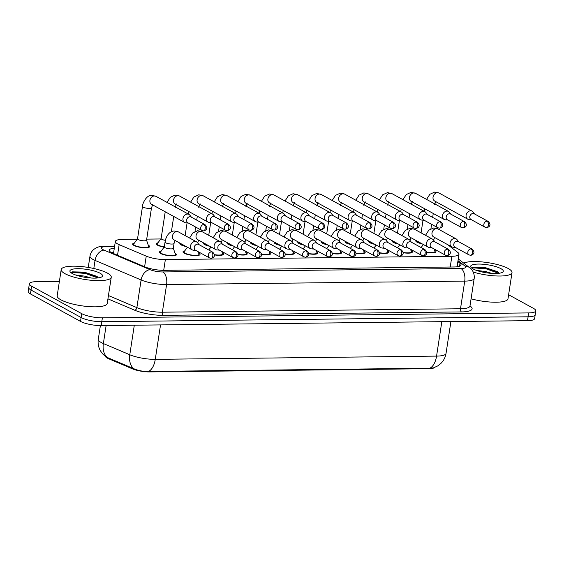 <?xml version="1.0" encoding="UTF-8"?>
<svg xmlns="http://www.w3.org/2000/svg" width="564" height="564" viewBox="0 0 564 564"><rect width="100%" height="100%" fill="white"/><g stroke="black" fill="none" stroke-linecap="round" stroke-linejoin="round"><path stroke-width="0.85" d="M175.037 253.278A8.608 2.108 -171.3 0 1 175.15 253.342A8.608 2.108 -171.3 0 1 176.419 254.724A8.608 2.108 -171.3 0 1 170.088 255.802A8.608 2.108 -171.3 0 1 160.669 253.504A8.608 2.108 -171.3 0 1 159.4 252.122A8.608 2.108 -171.3 0 1 161.156 251.156M198.634 253.003A8.608 2.108 -171.3 0 1 198.747 253.067A8.608 2.108 -171.3 0 1 200.016 254.456A8.608 2.108 -171.3 0 1 193.678 255.527A8.608 2.108 -171.3 0 1 184.266 253.236A8.608 2.108 -171.3 0 1 182.997 251.847A8.608 2.108 -171.3 0 1 184.752 250.881M222.223 252.735A8.608 2.108 -171.3 0 1 222.336 252.792A8.608 2.108 -171.3 0 1 223.605 254.181A8.608 2.108 -171.3 0 1 214.348 254.9M245.819 252.46A8.608 2.108 -171.3 0 1 245.932 252.524A8.608 2.108 -171.3 0 1 247.201 253.906A8.608 2.108 -171.3 0 1 237.945 254.625M269.409 252.193A8.608 2.108 -171.3 0 1 269.529 252.249A8.608 2.108 -171.3 0 1 270.798 253.638A8.608 2.108 -171.3 0 1 261.541 254.357M293.005 251.918A8.608 2.108 -171.3 0 1 293.118 251.981A8.608 2.108 -171.3 0 1 294.387 253.363A8.608 2.108 -171.3 0 1 285.13 254.082M316.601 251.643A8.608 2.108 -171.3 0 1 316.714 251.706A8.608 2.108 -171.3 0 1 317.983 253.095A8.608 2.108 -171.3 0 1 308.727 253.807M340.191 251.375A8.608 2.108 -171.3 0 1 340.311 251.438A8.608 2.108 -171.3 0 1 341.58 252.82A8.608 2.108 -171.3 0 1 332.323 253.539M363.787 251.1A8.608 2.108 -171.3 0 1 363.9 251.163A8.608 2.108 -171.3 0 1 365.169 252.552A8.608 2.108 -171.3 0 1 355.912 253.264M387.383 250.832A8.608 2.108 -171.3 0 1 387.496 250.888A8.608 2.108 -171.3 0 1 388.765 252.277A8.608 2.108 -171.3 0 1 379.509 252.996M410.973 250.557A8.608 2.108 -171.3 0 1 411.093 250.62A8.608 2.108 -171.3 0 1 412.362 252.002A8.608 2.108 -171.3 0 1 403.105 252.721M434.569 250.289A8.608 2.108 -171.3 0 1 434.682 250.346A8.608 2.108 -171.3 0 1 435.951 251.734A8.608 2.108 -171.3 0 1 426.694 252.446M148.269 245.199A8.608 2.108 -171.3 0 1 148.381 245.262A8.608 2.108 -171.3 0 1 149.65 246.644A8.608 2.108 -171.3 0 1 143.319 247.723A8.608 2.108 -171.3 0 1 133.908 245.425A8.608 2.108 -171.3 0 1 132.639 244.043A8.608 2.108 -171.3 0 1 134.387 243.077M164.11 247.11A8.608 2.108 -171.3 0 1 157.497 245.157A8.608 2.108 -171.3 0 1 156.228 243.768A8.608 2.108 -171.3 0 1 157.983 242.802M186.183 246.56A8.608 2.108 -171.3 0 1 181.093 244.882A8.608 2.108 -171.3 0 1 179.824 243.5A8.608 2.108 -171.3 0 1 180.001 243.169M209.773 246.285A8.608 2.108 -171.3 0 1 204.69 244.614A8.608 2.108 -171.3 0 1 203.421 243.225A8.608 2.108 -171.3 0 1 203.597 242.894M233.369 246.01A8.608 2.108 -171.3 0 1 228.279 244.339A8.608 2.108 -171.3 0 1 227.01 242.957A8.608 2.108 -171.3 0 1 227.186 242.619M256.965 245.742A8.608 2.108 -171.3 0 1 251.875 244.071A8.608 2.108 -171.3 0 1 250.606 242.682A8.608 2.108 -171.3 0 1 250.783 242.351M280.555 245.467A8.608 2.108 -171.3 0 1 275.472 243.796A8.608 2.108 -171.3 0 1 274.203 242.407A8.608 2.108 -171.3 0 1 274.379 242.076M304.151 245.199A8.608 2.108 -171.3 0 1 299.061 243.521A8.608 2.108 -171.3 0 1 297.792 242.139A8.608 2.108 -171.3 0 1 297.968 241.808M327.747 244.924A8.608 2.108 -171.3 0 1 322.657 243.253A8.608 2.108 -171.3 0 1 321.388 241.864A8.608 2.108 -171.3 0 1 321.565 241.533M351.337 244.656A8.608 2.108 -171.3 0 1 346.254 242.978A8.608 2.108 -171.3 0 1 344.985 241.596A8.608 2.108 -171.3 0 1 345.161 241.258M374.933 244.381A8.608 2.108 -171.3 0 1 369.843 242.71A8.608 2.108 -171.3 0 1 368.574 241.321A8.608 2.108 -171.3 0 1 368.75 240.99M398.529 244.106A8.608 2.108 -171.3 0 1 393.439 242.435A8.608 2.108 -171.3 0 1 392.17 241.054A8.608 2.108 -171.3 0 1 392.347 240.715M422.119 243.838A8.608 2.108 -171.3 0 1 417.029 242.167A8.608 2.108 -171.3 0 1 415.767 240.779A8.608 2.108 -171.3 0 1 415.943 240.447M105.334 356.413A13.67 3.356 8.7 0 0 108.683 358.753L132.385 368.821A13.67 3.356 8.7 0 0 149.587 371.916L428.675 368.694A13.67 3.356 8.7 0 0 434.795 367.397M435.175 237.782A15.186 3.729 8.7 0 0 434.456 237.599M137.2 239.235L122.451 239.404A15.186 3.729 8.7 0 0 115.345 241.441A15.186 3.729 8.7 0 0 119.152 244.642L146.245 256.141A15.186 3.729 8.7 0 0 165.358 259.581L451.87 256.275A15.186 3.729 8.7 0 0 458.983 254.237A15.186 3.729 8.7 0 0 457.919 252.545L447.689 244.649M160.789 238.96L146.703 239.122M508.622 294.739L533.565 308.43A15.186 3.729 -171.3 0 1 535.8 310.877A15.186 3.729 -171.3 0 1 528.694 312.914L102.38 317.828A15.186 3.729 -171.3 0 1 81.702 313.64L31.626 286.159L31.034 290.044A15.186 3.729 -171.3 0 1 28.792 287.598A15.186 3.729 -171.3 0 0 31.034 290.044L81.103 317.518L31.034 290.044L30.435 293.922A15.186 3.729 -171.3 0 1 28.2 291.475L29.384 283.713A15.186 3.729 -171.3 0 1 36.498 281.676L59.389 281.408M102.38 317.828L101.788 321.713A15.186 3.729 -171.3 0 1 81.103 317.518A15.186 3.729 -171.3 0 0 101.788 321.713L528.101 316.799L101.788 321.713L101.196 325.59A15.186 3.729 -171.3 0 1 80.511 321.402L30.435 293.922M535.8 310.877L535.208 314.754A15.186 3.729 -171.3 0 1 528.101 316.799A15.186 3.729 -171.3 0 0 535.208 314.754L534.616 318.639A15.186 3.729 -171.3 0 1 527.502 320.676L101.196 325.59M106.406 357.111L133.731 368.673C138.215 370.647 143.143 371.577 148.522 371.464L429.817 368.229L433.533 367.841L437.756 365.902L440.639 363.681C443.579 360.854 445.377 357.421 446.039 353.381L450.911 321.558M31.626 286.159A15.186 3.729 -171.3 0 1 29.384 283.713M114.309 248.216A15.186 3.729 8.7 0 0 109.24 250.169A15.186 3.729 8.7 0 0 113.047 253.363L144.877 266.878A15.186 3.729 8.7 0 0 163.997 270.318L453.957 266.976A15.186 3.729 8.7 0 0 461.063 264.932A15.186 3.729 8.7 0 0 460.005 263.24L457.855 261.583M111.2 252.453A15.186 3.729 -171.3 0 1 113.716 252.094M457.263 265.468L458.61 266.504M416.768 240.898A7.593 1.861 8.7 0 0 416.768 240.934A7.593 1.861 8.7 0 0 417.882 242.153A7.593 1.861 8.7 0 0 421.287 243.38M474.55 213.953L473.076 212.008A4.554 3.666 118.8 0 0 472.117 211.176A4.554 3.666 118.8 0 0 470.595 210.802A4.554 3.666 118.8 0 0 466.097 215.215A4.554 3.666 118.8 0 0 467.732 219.163A4.554 3.666 118.8 0 0 468.952 219.53L471.384 219.727M487.092 221.173A3.292 2.651 118.8 0 1 488.191 221.441L474.148 213.735A3.292 2.651 118.8 0 0 473.048 213.467A3.292 2.651 118.8 0 0 469.798 216.647A3.292 2.651 118.8 0 0 470.982 219.502L485.026 227.207L486.647 227.616A3.292 1.777 89.3 0 0 488.325 225.269A3.292 1.777 -90.7 0 0 487.092 221.173A3.292 2.651 118.8 0 0 484.004 223.689A3.292 2.651 118.8 0 0 485.026 227.207M458.539 241.653L457.066 239.707A4.554 3.666 118.8 0 0 456.107 238.868A4.554 3.666 118.8 0 0 454.584 238.501A4.554 3.666 118.8 0 0 450.079 242.908A4.554 3.666 118.8 0 0 451.722 246.863A4.554 3.666 118.8 0 0 452.941 247.222L455.374 247.42M471.081 248.865A3.292 2.651 118.8 0 1 472.181 249.133L458.13 241.427A3.292 2.651 118.8 0 0 457.03 241.159A3.292 2.651 118.8 0 0 453.78 244.346A3.292 2.651 118.8 0 0 454.965 247.194L469.015 254.907L470.637 255.309A3.292 1.777 89.3 0 0 472.308 252.961A3.292 1.777 -90.7 0 0 471.081 248.865A3.292 2.651 118.8 0 0 467.993 251.382A3.292 2.651 118.8 0 0 469.015 254.907M426.68 252.193A7.593 1.861 8.7 0 0 434.95 251.579A7.593 1.861 8.7 0 0 434.929 251.34L434.125 248.978M393.178 241.173A7.593 1.861 8.7 0 0 393.171 241.202A7.593 1.861 8.7 0 0 394.292 242.428A7.593 1.861 8.7 0 0 397.698 243.655M450.96 214.228L449.487 212.283A4.554 3.666 118.8 0 0 448.528 211.451A4.554 3.666 118.8 0 0 446.998 211.077A4.554 3.666 118.8 0 0 442.5 215.49A4.554 3.666 118.8 0 0 444.143 219.438A4.554 3.666 118.8 0 0 445.363 219.798L447.788 219.995M463.495 221.441A3.292 2.651 118.8 0 1 464.602 221.715L450.551 214.003A3.292 2.651 118.8 0 0 449.452 213.735A3.292 2.651 118.8 0 0 446.202 216.921A3.292 2.651 118.8 0 0 447.386 219.777L461.43 227.482L463.051 227.891A3.292 1.777 89.3 0 0 464.729 225.537A3.292 1.777 -90.7 0 0 463.495 221.441A3.292 2.651 118.8 0 0 460.414 223.964A3.292 2.651 118.8 0 0 461.43 227.482M369.582 241.448A7.593 1.861 8.7 0 0 369.575 241.477A7.593 1.861 8.7 0 0 370.696 242.696A7.593 1.861 8.7 0 0 374.101 243.923M427.364 214.496L425.89 212.557A4.554 3.666 118.8 0 0 424.932 211.719A4.554 3.666 118.8 0 0 423.409 211.352A4.554 3.666 118.8 0 0 418.904 215.758A4.554 3.666 118.8 0 0 420.547 219.713A4.554 3.666 118.8 0 0 421.766 220.073L424.199 220.27M439.906 221.715A3.292 2.651 118.8 0 1 441.006 221.983L426.955 214.278A3.292 2.651 118.8 0 0 425.855 214.01A3.292 2.651 118.8 0 0 422.605 217.196A3.292 2.651 118.8 0 0 423.79 220.045L437.84 227.757L439.462 228.159A3.292 1.777 89.3 0 0 441.133 225.811A3.292 1.777 -90.7 0 0 439.906 221.715A3.292 2.651 118.8 0 0 436.818 224.232A3.292 2.651 118.8 0 0 437.84 227.757M345.986 241.716A7.593 1.861 8.7 0 0 345.986 241.744A7.593 1.861 8.7 0 0 347.1 242.971A7.593 1.861 8.7 0 0 350.505 244.198M403.768 214.771L402.294 212.825A4.554 3.666 118.8 0 0 401.335 211.993A4.554 3.666 118.8 0 0 399.813 211.62A4.554 3.666 118.8 0 0 395.315 216.033A4.554 3.666 118.8 0 0 396.95 219.981A4.554 3.666 118.8 0 0 398.17 220.341L400.602 220.538M416.31 221.99A3.292 2.651 118.8 0 1 417.409 222.258L403.366 214.546A3.292 2.651 118.8 0 0 402.266 214.278A3.292 2.651 118.8 0 0 399.016 217.464A3.292 2.651 118.8 0 0 400.2 220.32L414.244 228.025L415.865 228.434A3.292 1.777 89.3 0 0 417.543 226.079A3.292 1.777 -90.7 0 0 416.31 221.99A3.292 2.651 118.8 0 0 413.222 224.507A3.292 2.651 118.8 0 0 414.244 228.025M322.397 241.991A7.593 1.861 8.7 0 0 322.389 242.019A7.593 1.861 8.7 0 0 323.51 243.239A7.593 1.861 8.7 0 0 326.916 244.466M380.178 215.046L378.705 213.1A4.554 3.666 118.8 0 0 377.746 212.261A4.554 3.666 118.8 0 0 376.216 211.895A4.554 3.666 118.8 0 0 371.718 216.301A4.554 3.666 118.8 0 0 373.361 220.256A4.554 3.666 118.8 0 0 374.581 220.616L377.006 220.813M392.713 222.258A3.292 2.651 118.8 0 1 393.82 222.526L379.769 214.821A3.292 2.651 118.8 0 0 378.67 214.553A3.292 2.651 118.8 0 0 375.42 217.739A3.292 2.651 118.8 0 0 376.604 220.587L390.648 228.3L392.269 228.702A3.292 1.777 89.3 0 0 393.947 226.354A3.292 1.777 -90.7 0 0 392.713 222.258A3.292 2.651 118.8 0 0 389.632 224.775A3.292 2.651 118.8 0 0 390.648 228.3M434.943 241.921L433.469 239.975A4.554 3.666 118.8 0 0 432.51 239.143A4.554 3.666 118.8 0 0 430.988 238.769A4.554 3.666 118.8 0 0 426.49 243.183A4.554 3.666 118.8 0 0 428.125 247.131A4.554 3.666 118.8 0 0 429.345 247.497L431.777 247.695M447.485 249.14A3.292 2.651 118.8 0 1 448.584 249.408L434.541 241.702A3.292 2.651 118.8 0 0 433.434 241.427A3.292 2.651 118.8 0 0 430.184 244.614A3.292 2.651 118.8 0 0 431.368 247.469L445.419 255.175L447.041 255.584A3.292 1.777 89.3 0 0 448.718 253.229A3.292 1.777 -90.7 0 0 447.485 249.14A3.292 2.651 118.8 0 0 444.397 251.657A3.292 2.651 118.8 0 0 445.419 255.175M403.084 252.468A7.593 1.861 8.7 0 0 411.36 251.854A7.593 1.861 8.7 0 0 411.332 251.607L410.536 249.253M411.346 242.196L409.88 240.25A4.554 3.666 118.8 0 0 408.914 239.418A4.554 3.666 118.8 0 0 407.391 239.044A4.554 3.666 118.8 0 0 402.893 243.458A4.554 3.666 118.8 0 0 404.536 247.406A4.554 3.666 118.8 0 0 405.749 247.765L408.181 247.963M423.888 249.408A3.292 2.651 118.8 0 1 424.988 249.676L410.944 241.97A3.292 2.651 118.8 0 0 409.845 241.702A3.292 2.651 118.8 0 0 406.595 244.889A3.292 2.651 118.8 0 0 407.779 247.744L421.823 255.45L423.444 255.852A3.292 1.777 89.3 0 0 425.122 253.504A3.292 1.777 -90.7 0 0 423.888 249.408A3.292 2.651 118.8 0 0 420.807 251.932A3.292 2.651 118.8 0 0 421.823 255.45M379.487 252.735A7.593 1.861 8.7 0 0 387.764 252.122A7.593 1.861 8.7 0 0 387.736 251.882L386.939 249.528M387.757 242.464L386.284 240.518A4.554 3.666 118.8 0 0 385.325 239.686A4.554 3.666 118.8 0 0 383.802 239.312A4.554 3.666 118.8 0 0 379.297 243.726A4.554 3.666 118.8 0 0 380.94 247.674A4.554 3.666 118.8 0 0 382.159 248.04L384.592 248.238M400.299 249.683A3.292 2.651 118.8 0 1 401.399 249.951L387.348 242.245A3.292 2.651 118.8 0 0 386.248 241.977A3.292 2.651 118.8 0 0 382.998 245.157A3.292 2.651 118.8 0 0 384.183 248.012L398.233 255.725L399.855 256.127A3.292 1.777 89.3 0 0 401.526 253.779A3.292 1.777 -90.7 0 0 400.299 249.683A3.292 2.651 118.8 0 0 397.211 252.2A3.292 2.651 118.8 0 0 398.233 255.725M355.898 253.01A7.593 1.861 8.7 0 0 364.168 252.397A7.593 1.861 8.7 0 0 364.147 252.15L363.343 249.796M463.721 263.12A25.317 6.211 -171.3 0 1 484.793 262.218A25.317 6.211 -171.3 0 1 508.277 268.542A25.317 6.211 -171.3 0 1 512.006 272.616A25.317 6.211 -171.3 0 1 498.47 276.015A25.317 6.211 -171.3 0 1 473.252 272.067M477.144 270.642A11.442 2.806 -171.3 0 1 477.701 270.544L485.766 271.566L491.773 273.385M499.133 273.265L497.681 271.749L484.962 267.484L473.161 267.23L471.997 268.041M500.867 268.626A16.511 4.047 -171.3 0 1 502.616 272.215A16.511 4.047 -171.3 0 1 489.108 273.145A16.511 4.047 -171.3 0 1 473.097 268.943A16.511 4.047 -171.3 0 1 471.039 267.378A16.511 4.047 -171.3 0 1 480.831 264.107A16.511 4.047 -171.3 0 1 500.867 268.626M476.065 270.262L477.701 270.544M512.006 272.616L507.995 298.814A25.317 6.211 -171.3 0 1 471.081 298.8M498.675 273.321L485.956 268.76L473.563 267.879L472.174 268.379M498.364 272.278L486.076 267.992L473.055 267.265M64.93 273.653A25.317 6.211 -171.3 0 1 61.201 269.578A25.317 6.211 -171.3 0 1 79.827 266.412A25.317 6.211 -171.3 0 1 107.52 273.159A25.317 6.211 -171.3 0 1 111.249 277.234A25.317 6.211 -171.3 0 1 92.623 280.393A25.317 6.211 -171.3 0 1 64.93 273.653M111.249 277.234L107.238 303.432A25.317 6.211 -171.3 0 1 88.611 306.59A25.317 6.211 -171.3 0 1 60.919 299.851A25.317 6.211 -171.3 0 1 57.19 295.776L61.201 269.578M76.387 275.26A11.442 2.806 -171.3 0 1 76.951 275.169L85.009 276.184L91.023 278.01M98.376 277.883L96.923 276.367L84.212 272.102L72.403 271.848L71.24 272.666M100.11 273.244A16.511 4.047 -171.3 0 1 101.858 276.832A16.511 4.047 -171.3 0 1 88.351 277.77A16.511 4.047 -171.3 0 1 72.34 273.561A16.511 4.047 -171.3 0 1 70.281 272.003A16.511 4.047 -171.3 0 1 80.074 268.732A16.511 4.047 -171.3 0 1 100.11 273.244M75.308 274.879L76.951 275.169M97.917 277.939L85.199 273.385L72.805 272.504L71.416 273.004M97.607 276.903L85.319 272.609L72.298 271.883M298.8 242.259A7.593 1.861 8.7 0 0 298.793 242.294A7.593 1.861 8.7 0 0 299.914 243.514A7.593 1.861 8.7 0 0 303.319 244.741M356.582 215.314L355.108 213.368A4.554 3.666 118.8 0 0 354.15 212.536A4.554 3.666 118.8 0 0 352.627 212.163A4.554 3.666 118.8 0 0 348.122 216.576A4.554 3.666 118.8 0 0 349.765 220.524A4.554 3.666 118.8 0 0 350.984 220.891L353.416 221.088M369.124 222.533A3.292 2.651 118.8 0 1 370.224 222.801L356.173 215.096A3.292 2.651 118.8 0 0 355.073 214.821A3.292 2.651 118.8 0 0 351.823 218.007A3.292 2.651 118.8 0 0 353.008 220.862L367.058 228.568L368.68 228.977A3.292 1.777 89.3 0 0 370.351 226.622A3.292 1.777 -90.7 0 0 369.124 222.533A3.292 2.651 118.8 0 0 366.036 225.05A3.292 2.651 118.8 0 0 367.058 228.568M275.204 242.534A7.593 1.861 8.7 0 0 275.204 242.562A7.593 1.861 8.7 0 0 276.318 243.789A7.593 1.861 8.7 0 0 279.73 245.016M332.986 215.589L331.512 213.643A4.554 3.666 118.8 0 0 330.553 212.811A4.554 3.666 118.8 0 0 329.031 212.438A4.554 3.666 118.8 0 0 324.533 216.844A4.554 3.666 118.8 0 0 326.168 220.799A4.554 3.666 118.8 0 0 327.388 221.158L329.82 221.356M345.528 222.801A3.292 2.651 118.8 0 1 346.627 223.069L332.584 215.363A3.292 2.651 118.8 0 0 331.484 215.096A3.292 2.651 118.8 0 0 328.234 218.282A3.292 2.651 118.8 0 0 329.418 221.137L343.462 228.843L345.083 229.245A3.292 1.777 89.3 0 0 346.761 226.897A3.292 1.777 -90.7 0 0 345.528 222.801A3.292 2.651 118.8 0 0 342.44 225.325A3.292 2.651 118.8 0 0 343.462 228.843M251.614 242.802A7.593 1.861 8.7 0 0 251.607 242.837A7.593 1.861 8.7 0 0 252.728 244.057A7.593 1.861 8.7 0 0 256.134 245.284M309.396 215.857L307.923 213.911A4.554 3.666 118.8 0 0 306.964 213.079A4.554 3.666 118.8 0 0 305.441 212.706A4.554 3.666 118.8 0 0 300.936 217.119A4.554 3.666 118.8 0 0 302.579 221.067A4.554 3.666 118.8 0 0 303.799 221.433L306.224 221.631M321.938 223.076A3.292 2.651 118.8 0 1 323.038 223.344L308.987 215.638A3.292 2.651 118.8 0 0 307.888 215.37A3.292 2.651 118.8 0 0 304.638 218.55A3.292 2.651 118.8 0 0 305.822 221.405L319.866 229.118L321.487 229.52A3.292 1.777 89.3 0 0 323.165 227.172A3.292 1.777 -90.7 0 0 321.938 223.076A3.292 2.651 118.8 0 0 318.85 225.593A3.292 2.651 118.8 0 0 319.866 229.118M364.161 242.739L362.687 240.793A4.554 3.666 118.8 0 0 361.728 239.961A4.554 3.666 118.8 0 0 360.206 239.587A4.554 3.666 118.8 0 0 355.708 244A4.554 3.666 118.8 0 0 357.343 247.948A4.554 3.666 118.8 0 0 358.563 248.308L360.995 248.505M376.703 249.958A3.292 2.651 118.8 0 1 377.802 250.226L363.759 242.513A3.292 2.651 118.8 0 0 362.652 242.245A3.292 2.651 118.8 0 0 359.402 245.432A3.292 2.651 118.8 0 0 360.586 248.287L374.637 255.993L376.259 256.401A3.292 1.777 89.3 0 0 377.936 254.047A3.292 1.777 -90.7 0 0 376.703 249.958A3.292 2.651 118.8 0 0 373.615 252.475A3.292 2.651 118.8 0 0 374.637 255.993M332.302 253.285A7.593 1.861 8.7 0 0 340.578 252.665A7.593 1.861 8.7 0 0 340.55 252.425L339.754 250.071M340.564 243.006L339.098 241.068A4.554 3.666 118.8 0 0 338.132 240.229A4.554 3.666 118.8 0 0 336.609 239.862A4.554 3.666 118.8 0 0 332.111 244.268A4.554 3.666 118.8 0 0 333.754 248.223A4.554 3.666 118.8 0 0 334.967 248.583L337.399 248.78M353.106 250.226A3.292 2.651 118.8 0 1 354.206 250.494L340.162 242.788A3.292 2.651 118.8 0 0 339.063 242.52A3.292 2.651 118.8 0 0 335.813 245.707A3.292 2.651 118.8 0 0 336.997 248.555L351.041 256.267L352.662 256.669A3.292 1.777 89.3 0 0 354.34 254.322A3.292 1.777 -90.7 0 0 353.106 250.226A3.292 2.651 118.8 0 0 350.025 252.742A3.292 2.651 118.8 0 0 351.041 256.267M308.705 253.553A7.593 1.861 8.7 0 0 316.982 252.94A7.593 1.861 8.7 0 0 316.961 252.7L316.157 250.338M316.975 243.281L315.502 241.336A4.554 3.666 118.8 0 0 314.543 240.504A4.554 3.666 118.8 0 0 313.02 240.13A4.554 3.666 118.8 0 0 308.515 244.543A4.554 3.666 118.8 0 0 310.158 248.491A4.554 3.666 118.8 0 0 311.377 248.851L313.81 249.048M329.517 250.501A3.292 2.651 118.8 0 1 330.617 250.768L316.566 243.056A3.292 2.651 118.8 0 0 315.466 242.788A3.292 2.651 118.8 0 0 312.216 245.974A3.292 2.651 118.8 0 0 313.401 248.83L327.451 256.535L329.073 256.944A3.292 1.777 89.3 0 0 330.744 254.59A3.292 1.777 -90.7 0 0 329.517 250.501A3.292 2.651 118.8 0 0 326.429 253.017A3.292 2.651 118.8 0 0 327.451 256.535M285.116 253.828A7.593 1.861 8.7 0 0 293.386 253.215A7.593 1.861 8.7 0 0 293.365 252.968L292.561 250.613M228.018 243.077A7.593 1.861 8.7 0 0 228.011 243.105A7.593 1.861 8.7 0 0 229.132 244.332A7.593 1.861 8.7 0 0 232.537 245.559M285.8 216.132L284.327 214.186A4.554 3.666 118.8 0 0 283.368 213.354A4.554 3.666 118.8 0 0 281.845 212.981A4.554 3.666 118.8 0 0 277.34 217.394A4.554 3.666 118.8 0 0 278.983 221.342A4.554 3.666 118.8 0 0 280.202 221.701L282.634 221.899M298.342 223.351A3.292 2.651 118.8 0 1 299.442 223.619L285.391 215.906A3.292 2.651 118.8 0 0 284.291 215.638A3.292 2.651 118.8 0 0 281.041 218.825A3.292 2.651 118.8 0 0 282.226 221.68L296.276 229.386L297.898 229.795A3.292 1.777 89.3 0 0 299.569 227.44A3.292 1.777 -90.7 0 0 298.342 223.351A3.292 2.651 118.8 0 0 295.254 225.868A3.292 2.651 118.8 0 0 296.276 229.386M204.267 244.36L204.422 243.38A7.593 1.861 8.7 0 0 204.422 243.38A7.593 1.861 8.7 0 0 205.536 244.6A7.593 1.861 8.7 0 0 208.948 245.826M262.204 216.4L260.73 214.461A4.554 3.666 118.8 0 0 259.771 213.622A4.554 3.666 118.8 0 0 258.249 213.255A4.554 3.666 118.8 0 0 253.751 217.662A4.554 3.666 118.8 0 0 255.386 221.617A4.554 3.666 118.8 0 0 256.606 221.976L259.038 222.174M274.746 223.619A3.292 2.651 118.8 0 1 275.845 223.887L261.802 216.181A3.292 2.651 118.8 0 0 260.702 215.913A3.292 2.651 118.8 0 0 257.452 219.1A3.292 2.651 118.8 0 0 258.636 221.948L272.68 229.661L274.301 230.063A3.292 1.777 89.3 0 0 275.979 227.715A3.292 1.777 -90.7 0 0 274.746 223.619A3.292 2.651 118.8 0 0 271.658 226.136A3.292 2.651 118.8 0 0 272.68 229.661M180.832 243.62A7.593 1.861 8.7 0 0 180.825 243.655A7.593 1.861 8.7 0 0 181.946 244.875A7.593 1.861 8.7 0 0 185.352 246.101M238.614 216.675L237.141 214.729A4.554 3.666 118.8 0 0 236.182 213.897A4.554 3.666 118.8 0 0 234.659 213.523A4.554 3.666 118.8 0 0 230.154 217.937A4.554 3.666 118.8 0 0 231.797 221.885A4.554 3.666 118.8 0 0 233.017 222.244L235.449 222.442M251.156 223.894A3.292 2.651 118.8 0 1 252.256 224.162L238.205 216.449A3.292 2.651 118.8 0 0 237.106 216.181A3.292 2.651 118.8 0 0 233.856 219.368A3.292 2.651 118.8 0 0 235.04 222.223L249.091 229.929L250.705 230.338A3.292 1.777 89.3 0 0 252.383 227.983A3.292 1.777 -90.7 0 0 251.156 223.894A3.292 2.651 118.8 0 0 248.068 226.411A3.292 2.651 118.8 0 0 249.091 229.929M161.135 238.487L157.328 243.697A7.593 1.861 8.7 0 0 157.229 243.923A7.593 1.861 8.7 0 0 158.35 245.15A7.593 1.861 8.7 0 0 164.279 246.884M161.184 238.424A4.554 1.121 8.7 0 0 161.128 238.558A4.554 1.121 8.7 0 0 161.797 239.291A4.554 1.121 8.7 0 0 165.379 240.342M215.018 216.95L213.544 215.004A4.554 3.666 118.8 0 0 212.586 214.165A4.554 3.666 118.8 0 0 211.063 213.798A4.554 3.666 118.8 0 0 206.558 218.205A4.554 3.666 118.8 0 0 208.201 222.16A4.554 3.666 118.8 0 0 209.42 222.519L211.852 222.717M227.56 224.162A3.292 2.651 118.8 0 1 228.66 224.43L214.616 216.724A3.292 2.651 118.8 0 0 213.509 216.456A3.292 2.651 118.8 0 0 210.259 219.643A3.292 2.651 118.8 0 0 211.444 222.491L225.494 230.204L227.116 230.606A3.292 1.777 89.3 0 0 228.787 228.258A3.292 1.777 -90.7 0 0 227.56 224.162A3.292 2.651 118.8 0 0 224.472 226.679A3.292 2.651 118.8 0 0 225.494 230.204M137.545 238.762L133.731 243.972A7.593 1.861 8.7 0 0 133.64 244.198A7.593 1.861 8.7 0 0 134.754 245.418A7.593 1.861 8.7 0 0 143.066 247.441A7.593 1.861 8.7 0 0 148.649 246.496A7.593 1.861 8.7 0 0 148.628 246.249L146.548 240.144M137.588 238.699A4.554 1.121 8.7 0 0 137.531 238.833A4.554 1.121 8.7 0 0 138.201 239.566A4.554 1.121 8.7 0 0 143.185 240.779A4.554 1.121 8.7 0 0 146.541 240.215L151.497 207.799L152.879 204.26M191.422 217.218L189.948 215.272A4.554 3.666 118.8 0 0 188.989 214.44A4.554 3.666 118.8 0 0 187.467 214.066A4.554 3.666 118.8 0 0 182.969 218.479A4.554 3.666 118.8 0 0 184.611 222.427A4.554 3.666 118.8 0 0 185.824 222.794L188.256 222.992M203.964 224.437A3.292 2.651 118.8 0 1 205.063 224.705L191.02 216.999A3.292 2.651 118.8 0 0 189.92 216.724A3.292 2.651 118.8 0 0 186.67 219.911A3.292 2.651 118.8 0 0 187.854 222.766L201.898 230.472L203.519 230.88A3.292 1.777 89.3 0 0 205.197 228.533A3.292 1.777 -90.7 0 0 203.964 224.437A3.292 2.651 118.8 0 0 200.876 226.954A3.292 2.651 118.8 0 0 201.898 230.472M293.379 243.556L291.905 241.611A4.554 3.666 118.8 0 0 290.946 240.772A4.554 3.666 118.8 0 0 289.424 240.405A4.554 3.666 118.8 0 0 284.926 244.811A4.554 3.666 118.8 0 0 286.561 248.766A4.554 3.666 118.8 0 0 287.781 249.126L290.213 249.323M305.921 250.768A3.292 2.651 118.8 0 1 307.02 251.036L292.977 243.331A3.292 2.651 118.8 0 0 291.877 243.063A3.292 2.651 118.8 0 0 288.62 246.249A3.292 2.651 118.8 0 0 289.811 249.105L303.855 256.81L305.476 257.212A3.292 1.777 89.3 0 0 307.154 254.865A3.292 1.777 -90.7 0 0 305.921 250.768A3.292 2.651 118.8 0 0 302.833 253.285A3.292 2.651 118.8 0 0 303.855 256.81M261.52 254.096A7.593 1.861 8.7 0 0 269.796 253.483A7.593 1.861 8.7 0 0 269.768 253.243L268.972 250.881M269.782 243.824L268.316 241.878A4.554 3.666 118.8 0 0 267.357 241.047A4.554 3.666 118.8 0 0 265.827 240.673A4.554 3.666 118.8 0 0 261.329 245.086A4.554 3.666 118.8 0 0 262.972 249.034A4.554 3.666 118.8 0 0 264.192 249.401L266.617 249.598M282.324 251.043A3.292 2.651 118.8 0 1 283.424 251.311L269.38 243.606A3.292 2.651 118.8 0 0 268.281 243.338A3.292 2.651 118.8 0 0 265.031 246.517A3.292 2.651 118.8 0 0 266.215 249.373L280.259 257.078L281.88 257.487A3.292 1.777 89.3 0 0 283.558 255.139A3.292 1.777 -90.7 0 0 282.324 251.043A3.292 2.651 118.8 0 0 279.243 253.56A3.292 2.651 118.8 0 0 280.259 257.078M237.923 254.371A7.593 1.861 8.7 0 0 246.2 253.758A7.593 1.861 8.7 0 0 246.179 253.511L245.375 251.156M246.193 244.099L244.72 242.153A4.554 3.666 118.8 0 0 243.761 241.321A4.554 3.666 118.8 0 0 242.238 240.948A4.554 3.666 118.8 0 0 237.733 245.361A4.554 3.666 118.8 0 0 239.376 249.309A4.554 3.666 118.8 0 0 240.595 249.669L243.028 249.866M258.735 251.311A3.292 2.651 118.8 0 1 259.835 251.586L245.784 243.874A3.292 2.651 118.8 0 0 244.684 243.606A3.292 2.651 118.8 0 0 241.434 246.792A3.292 2.651 118.8 0 0 242.619 249.648L256.669 257.353L258.291 257.762A3.292 1.777 89.3 0 0 259.962 255.407A3.292 1.777 -90.7 0 0 258.735 251.311A3.292 2.651 118.8 0 0 255.647 253.835A3.292 2.651 118.8 0 0 256.669 257.353M214.334 254.639A7.593 1.861 8.7 0 0 222.604 254.026A7.593 1.861 8.7 0 0 222.583 253.786L221.779 251.431M187.417 247.236L184.097 251.777A7.593 1.861 8.7 0 0 183.998 252.002A7.593 1.861 8.7 0 0 185.119 253.222A7.593 1.861 8.7 0 0 193.424 255.245A7.593 1.861 8.7 0 0 199.014 254.301A7.593 1.861 8.7 0 0 198.986 254.054L198.19 251.699M222.597 244.367L221.123 242.428A4.554 3.666 118.8 0 0 220.164 241.589A4.554 3.666 118.8 0 0 218.642 241.216A4.554 3.666 118.8 0 0 214.144 245.629A4.554 3.666 118.8 0 0 215.779 249.584A4.554 3.666 118.8 0 0 216.999 249.944L219.431 250.141M235.139 251.586A3.292 2.651 118.8 0 1 236.238 251.854L222.195 244.149A3.292 2.651 118.8 0 0 221.095 243.881A3.292 2.651 118.8 0 0 217.838 247.067A3.292 2.651 118.8 0 0 219.029 249.915L233.073 257.628L234.694 258.03A3.292 1.777 89.3 0 0 236.372 255.682A3.292 1.777 -90.7 0 0 235.139 251.586A3.292 2.651 118.8 0 0 232.051 254.103A3.292 2.651 118.8 0 0 233.073 257.628M164.307 246.842L160.5 252.052A7.593 1.861 8.7 0 0 160.402 252.277A7.593 1.861 8.7 0 0 161.523 253.497A7.593 1.861 8.7 0 0 169.827 255.52A7.593 1.861 8.7 0 0 175.418 254.568A7.593 1.861 8.7 0 0 175.397 254.329L173.317 248.216M164.357 246.778A4.554 1.121 8.7 0 0 164.3 246.912A4.554 1.121 8.7 0 0 164.97 247.645A4.554 1.121 8.7 0 0 169.954 248.858A4.554 1.121 8.7 0 0 173.303 248.287L174.05 243.436A4.554 1.121 8.7 0 1 172.154 244.043A4.554 1.121 8.7 0 1 165.71 242.795A4.554 1.121 8.7 0 1 165.04 242.062L165.823 238.776C167.586 233.997 170.342 231.402 174.086 230.986L178.492 231.945A4.554 3.666 118.8 0 0 176.969 231.571A4.554 3.666 118.8 0 0 176.729 231.578A4.554 3.666 118.8 0 0 172.654 235.195A4.554 3.666 118.8 0 0 174.107 239.933L192.19 249.852A4.554 3.666 118.8 0 0 193.41 250.212L195.835 250.409M199 244.642L197.534 242.696A4.554 3.666 118.8 0 0 196.575 241.864A4.554 3.666 118.8 0 0 195.045 241.491A4.554 3.666 118.8 0 0 190.547 245.904A4.554 3.666 118.8 0 0 192.19 249.852M211.542 251.861A3.292 2.651 118.8 0 1 212.642 252.129L198.598 244.416A3.292 2.651 118.8 0 0 197.499 244.149A3.292 2.651 118.8 0 0 194.249 247.335A3.292 2.651 118.8 0 0 195.433 250.19L209.477 257.896L211.098 258.305A3.292 1.777 89.3 0 0 212.776 255.95A3.292 1.777 -90.7 0 0 211.542 251.861A3.292 2.651 118.8 0 0 208.461 254.378A3.292 2.651 118.8 0 0 209.477 257.896M108.683 358.753L108.789 358.055M132.385 368.821L132.491 368.116M149.587 371.916L149.664 371.436M428.675 368.694L428.753 368.221M450.227 267.019L451.87 256.275M163.715 270.318L165.358 259.581M144.617 266.765L146.245 256.141M117.523 255.266L119.152 244.642M105.877 356.8L102.493 353.755L100.343 350.688C98.397 347.121 97.72 343.321 98.291 339.281A20.255 4.97 8.7 0 0 101.28 342.545A20.255 4.97 8.7 0 0 103.367 343.546L129.783 354.756A20.255 4.97 8.7 0 0 155.269 359.346L436.564 356.103A17.724 9.581 89.3 0 1 429.817 368.229M148.522 371.464A17.724 9.581 -90.7 0 0 155.269 359.346L160.536 324.906M133.731 368.673A17.724 12.38 -67 0 1 129.783 354.756L134.302 325.209M441.831 321.663L436.564 356.103A20.255 4.97 8.7 0 0 446.039 353.381M107.371 357.505A17.724 12.38 -67 0 1 103.367 343.546L106.124 325.534M527.502 320.676L528.694 312.914M80.511 321.402L81.702 313.64M114.57 246.524L106.208 246.616A10.124 2.482 8.7 0 0 102.965 249.612A10.124 2.482 8.7 0 0 104.009 250.113L150.059 269.662A10.124 2.482 8.7 0 0 162.806 271.954L460.943 268.52A10.124 2.482 8.7 0 0 464.976 266.032L458.003 260.646M460.943 268.52A10.124 5.478 89.3 0 1 464.729 281.112L460.499 308.769A20.255 4.97 8.7 0 0 469.974 306.048L474.204 278.39A20.255 4.97 -171.3 0 1 464.729 281.112L166.591 284.552A20.255 4.97 -171.3 0 1 141.106 279.963L95.048 260.413A20.255 4.97 -171.3 0 1 92.961 259.412A20.255 4.97 -171.3 0 1 89.979 256.155L88.252 267.435M93.807 268.513L95.048 260.413A10.124 7.071 -67 0 1 104.009 250.113M469.995 305.921L470.517 306.322A22.786 5.591 -171.3 0 1 461.444 311.92L163.306 315.354A22.786 5.591 -171.3 0 1 134.634 310.193L107.943 298.864M150.059 269.662A10.124 7.071 -67 0 0 141.106 279.963L136.876 307.62A20.255 4.97 8.7 0 0 162.362 312.202L460.499 308.769A2.531 1.368 -90.7 0 0 461.444 311.92M108.443 295.55L136.876 307.62A2.531 1.77 113 0 1 134.634 310.193M162.806 271.954A10.124 5.478 89.3 0 1 166.591 284.552L162.362 312.202A2.531 1.368 -90.7 0 0 163.306 315.354M469.96 306.224A2.531 2.242 127.7 0 0 470.517 306.322M464.976 266.032A10.124 8.975 -52.3 0 1 469.678 267.717L458.264 258.911M114.633 246.08L104.608 246.2A10.124 5.478 89.3 0 1 106.208 246.616M459.547 266.229L460.005 263.24M426.567 199.402L429.824 194.298L434.661 192.084L439.074 193.043A4.554 3.666 118.8 0 0 437.544 192.669A4.554 3.666 118.8 0 0 437.304 192.684A4.554 3.666 118.8 0 0 433.23 196.293A4.554 3.666 118.8 0 0 434.689 201.031L467.732 219.163M425.524 235.308L428.802 230.182L433.617 227.997L438.024 228.949A4.554 3.666 118.8 0 0 436.501 228.582A4.554 3.666 118.8 0 0 436.261 228.589A4.554 3.666 118.8 0 0 432.186 232.199A4.554 3.666 118.8 0 0 433.638 236.943L451.722 246.863M402.978 199.67L406.228 194.566L411.071 192.359L415.478 193.311A4.554 3.666 118.8 0 0 413.955 192.944A4.554 3.666 118.8 0 0 413.708 192.951A4.554 3.666 118.8 0 0 409.633 196.561A4.554 3.666 118.8 0 0 411.093 201.306L444.143 219.438M379.382 199.945L382.632 194.841L387.475 192.627L391.881 193.586A4.554 3.666 118.8 0 0 390.358 193.212A4.554 3.666 118.8 0 0 390.119 193.226A4.554 3.666 118.8 0 0 386.044 196.836A4.554 3.666 118.8 0 0 387.496 201.574L420.547 219.713M355.785 200.213L359.042 195.109L363.879 192.902L368.292 193.861A4.554 3.666 118.8 0 0 366.762 193.487A4.554 3.666 118.8 0 0 366.522 193.494A4.554 3.666 118.8 0 0 362.448 197.111A4.554 3.666 118.8 0 0 363.907 201.849L396.95 219.981M332.196 200.488L335.446 195.384L340.289 193.177L344.696 194.129A4.554 3.666 118.8 0 0 343.173 193.755A4.554 3.666 118.8 0 0 342.926 193.769A4.554 3.666 118.8 0 0 338.851 197.379A4.554 3.666 118.8 0 0 340.311 202.116L373.361 220.256M401.928 235.583L405.206 230.457L410.028 228.265L414.434 229.224A4.554 3.666 118.8 0 0 412.911 228.85A4.554 3.666 118.8 0 0 412.665 228.864A4.554 3.666 118.8 0 0 408.59 232.474A4.554 3.666 118.8 0 0 410.049 237.211L428.125 247.131M378.338 235.851L381.609 230.725L386.432 228.54L390.838 229.492A4.554 3.666 118.8 0 0 389.315 229.125A4.554 3.666 118.8 0 0 389.075 229.132A4.554 3.666 118.8 0 0 384.993 232.742A4.554 3.666 118.8 0 0 386.453 237.486L404.536 247.406M354.742 236.126L358.02 231L362.835 228.808L367.242 229.767A4.554 3.666 118.8 0 0 365.719 229.393A4.554 3.666 118.8 0 0 365.479 229.407A4.554 3.666 118.8 0 0 361.404 233.017A4.554 3.666 118.8 0 0 362.856 237.754L380.94 247.674M308.6 200.763L311.85 195.659L316.693 193.445L321.099 194.404A4.554 3.666 118.8 0 0 319.577 194.03A4.554 3.666 118.8 0 0 319.337 194.044A4.554 3.666 118.8 0 0 315.262 197.654A4.554 3.666 118.8 0 0 316.714 202.391L349.765 220.524M285.003 201.031L288.26 195.927L293.097 193.72L297.51 194.672A4.554 3.666 118.8 0 0 295.98 194.305A4.554 3.666 118.8 0 0 295.74 194.312A4.554 3.666 118.8 0 0 291.666 197.922A4.554 3.666 118.8 0 0 293.125 202.666L326.168 220.799M261.414 201.306L264.664 196.202L269.507 193.988L273.914 194.947A4.554 3.666 118.8 0 0 272.391 194.573A4.554 3.666 118.8 0 0 272.144 194.587A4.554 3.666 118.8 0 0 268.069 198.197A4.554 3.666 118.8 0 0 269.529 202.934L302.579 221.067M331.146 236.401L334.424 231.275L339.246 229.083L343.652 230.041A4.554 3.666 118.8 0 0 342.129 229.668A4.554 3.666 118.8 0 0 341.883 229.675A4.554 3.666 118.8 0 0 337.808 233.292A4.554 3.666 118.8 0 0 339.267 238.029L357.343 247.948M307.556 236.668L310.827 231.543L315.65 229.358L320.056 230.309A4.554 3.666 118.8 0 0 318.533 229.936A4.554 3.666 118.8 0 0 318.293 229.95A4.554 3.666 118.8 0 0 314.211 233.559A4.554 3.666 118.8 0 0 315.671 238.297L333.754 248.223M283.96 236.943L287.238 231.818L292.053 229.626L296.46 230.584A4.554 3.666 118.8 0 0 294.937 230.211A4.554 3.666 118.8 0 0 294.697 230.225A4.554 3.666 118.8 0 0 290.622 233.834A4.554 3.666 118.8 0 0 292.082 238.572L310.158 248.491M237.818 201.574L241.068 196.469L245.911 194.263L250.317 195.214A4.554 3.666 118.8 0 0 248.794 194.848A4.554 3.666 118.8 0 0 248.555 194.855A4.554 3.666 118.8 0 0 244.48 198.465A4.554 3.666 118.8 0 0 245.932 203.209L278.983 221.342M214.221 201.849L217.478 196.744L222.315 194.531L226.728 195.489A4.554 3.666 118.8 0 0 225.198 195.116A4.554 3.666 118.8 0 0 224.958 195.13A4.554 3.666 118.8 0 0 220.884 198.739A4.554 3.666 118.8 0 0 222.343 203.477L255.386 221.617M190.632 202.123L193.882 197.019L198.725 194.806L203.132 195.764A4.554 3.666 118.8 0 0 201.609 195.391A4.554 3.666 118.8 0 0 201.362 195.398A4.554 3.666 118.8 0 0 197.287 199.014A4.554 3.666 118.8 0 0 198.747 203.752L231.797 221.885M167.036 202.391L170.293 197.287L175.129 195.081L179.535 196.032A4.554 3.666 118.8 0 0 178.012 195.659A4.554 3.666 118.8 0 0 177.773 195.673A4.554 3.666 118.8 0 0 173.698 199.282A4.554 3.666 118.8 0 0 175.15 204.02L208.201 222.16M137.531 238.833L142.488 206.424A4.554 1.121 8.7 0 0 143.164 207.157A4.554 1.121 8.7 0 0 149.601 208.405A4.554 1.121 8.7 0 0 151.497 207.799M142.488 206.424C142.072 204.753 145.956 195.052 151.533 195.348L155.946 196.307A4.554 3.666 118.8 0 0 154.416 195.934A4.554 3.666 118.8 0 0 154.176 195.948A4.554 3.666 118.8 0 0 150.102 199.557A4.554 3.666 118.8 0 0 151.561 204.295L184.611 222.427M260.364 237.211L263.642 232.086L268.464 229.9L272.87 230.852A4.554 3.666 118.8 0 0 271.347 230.486A4.554 3.666 118.8 0 0 271.101 230.493A4.554 3.666 118.8 0 0 267.026 234.102A4.554 3.666 118.8 0 0 268.485 238.847L286.561 248.766M236.774 237.486L240.052 232.361L244.868 230.168L249.274 231.127A4.554 3.666 118.8 0 0 247.751 230.754A4.554 3.666 118.8 0 0 247.511 230.768A4.554 3.666 118.8 0 0 243.436 234.377A4.554 3.666 118.8 0 0 244.889 239.115L262.972 249.034M213.178 237.754L216.456 232.629L221.271 230.443L225.678 231.395A4.554 3.666 118.8 0 0 224.155 231.028A4.554 3.666 118.8 0 0 223.915 231.036A4.554 3.666 118.8 0 0 219.84 234.645A4.554 3.666 118.8 0 0 221.299 239.39L239.376 249.309M189.589 238.029L192.86 232.904L197.682 230.711L202.088 231.67A4.554 3.666 118.8 0 0 200.565 231.296A4.554 3.666 118.8 0 0 200.319 231.31A4.554 3.666 118.8 0 0 196.244 234.92A4.554 3.666 118.8 0 0 197.703 239.658L215.779 249.584M113.625 252.7L111.813 252.792M457.059 266.779L458.983 254.237M113.491 253.553L115.345 241.441M98.291 339.281L100.392 325.59M474.204 278.39C474.775 271.869 470.933 268.534 469.678 267.717M104.608 246.2C100.97 246.32 98.362 246.792 96.782 247.603L94.089 249.196C91.833 250.987 90.459 253.306 89.979 256.155M488.191 221.441C492.351 225.649 488.079 227.489 486.647 227.616M416.768 240.934L416.613 241.914M421.075 232.869L423.014 220.172M424.354 211.408L424.755 208.8M430.924 228.737L431.601 224.331M432.659 217.401L433.258 213.467M434.625 204.535L436.007 200.995M439.074 193.043L472.117 211.176M472.181 249.133C476.34 253.349 472.061 255.189 470.637 255.309M423.352 244.515L421.132 247.561M434.548 237.437L433.624 240.179M434.95 251.579L434.802 252.559M438.024 228.949L456.107 238.868M464.602 221.715C468.754 225.924 464.482 227.764 463.051 227.891M393.171 241.202L393.023 242.189M397.479 233.136L399.418 220.446M400.764 211.676L401.159 209.075M407.328 229.012L408.005 224.599M409.062 217.676L409.668 213.742M411.036 204.81L412.411 201.263M415.478 193.311L448.528 211.451M441.006 221.983C445.165 226.199 440.893 228.032 439.462 228.159M369.575 241.477L369.427 242.457M373.883 233.411L375.828 220.714M377.168 211.951L377.57 209.343M383.739 229.28L384.408 224.874M385.473 217.951L386.072 214.01M387.44 205.084L388.815 201.538M391.881 193.586L424.932 211.719M417.409 222.258C421.569 226.467 417.297 228.307 415.865 228.434M345.986 241.744L345.831 242.731M350.293 233.679L352.232 220.989M353.572 212.219L353.973 209.618M360.142 229.555L360.819 225.149M361.876 218.219L362.476 214.285M363.843 205.352L365.225 201.813M368.292 193.861L401.335 211.993M393.82 222.526C397.98 226.742 393.7 228.582 392.269 228.702M322.389 242.019L322.241 242.999M326.697 233.954L328.636 221.264M329.982 212.494L330.377 209.886M336.546 229.83L337.223 225.417M338.28 218.494L338.886 214.553M340.254 205.627L341.629 202.081M344.696 194.129L377.746 212.261M448.584 249.408C452.744 253.617 448.472 255.457 447.041 255.584M399.763 244.783L397.535 247.829M410.959 237.712L410.035 240.454M411.36 251.854L411.205 252.834M414.434 229.224L432.51 239.143M424.988 249.676C429.148 253.892 424.875 255.732 423.444 255.852M376.167 245.058L373.939 248.104M387.362 237.98L386.439 240.722M387.764 252.122L387.616 253.109M390.838 229.492L408.914 239.418M401.399 249.951C405.558 254.167 401.279 256 399.855 256.127M352.57 245.333L350.35 248.379M363.766 238.255L362.842 240.997M364.168 252.397L364.02 253.377M367.242 229.767L385.325 239.686M370.224 222.801C374.383 227.01 370.111 228.85 368.68 228.977M298.793 242.294L298.645 243.274M303.101 234.229L305.046 221.532M306.386 212.762L306.788 210.161M312.957 230.098L313.626 225.692M314.691 218.761L315.29 214.828M316.658 205.895L318.033 202.356M321.099 194.404L354.15 212.536M346.627 223.069C350.787 227.285 346.515 229.125 345.083 229.245M275.204 242.562L275.049 243.549M279.511 234.497L281.45 221.807M282.79 213.037L283.191 210.435M289.36 230.373L290.037 225.96M291.094 219.036L291.694 215.103M293.061 206.17L294.443 202.624M297.51 194.672L330.553 212.811M323.038 223.344C327.198 227.56 322.918 229.393 321.487 229.52M251.607 242.837L251.459 243.817M255.915 234.772L257.854 222.075M259.2 213.312L259.595 210.703M265.764 230.641L266.441 226.234M267.498 219.311L268.104 215.37M269.472 206.438L270.847 202.899M273.914 194.947L306.964 213.079M377.802 250.226C381.962 254.434 377.69 256.275 376.259 256.401M328.981 245.601L326.753 248.646M340.177 238.523L339.253 241.272M340.578 252.665L340.423 253.652M343.652 230.041L361.728 239.961M354.206 250.494C358.366 254.709 354.093 256.549 352.662 256.669M305.385 245.876L303.157 248.921M316.58 238.798L315.657 241.54M316.982 252.94L316.834 253.92M320.056 230.309L338.132 240.229M330.617 250.768C334.776 254.977 330.497 256.817 329.073 256.944M281.788 246.144L279.568 249.189M292.984 239.073L292.06 241.815M293.386 253.215L293.238 254.195M296.46 230.584L314.543 240.504M299.442 223.619C303.601 227.828 299.329 229.668 297.898 229.795M228.011 243.105L227.863 244.092M232.319 235.04L234.264 222.35M235.604 213.58L236.006 210.978M242.175 230.916L242.844 226.509M243.909 219.579L244.508 215.645M245.876 206.713L247.251 203.167M250.317 195.214L283.368 213.354M275.845 223.887C280.005 228.103 275.733 229.943 274.301 230.063M208.729 235.315L210.668 222.618M212.008 213.855L212.409 211.246M218.578 231.184L219.255 226.777M220.312 219.854L220.912 215.913M222.279 206.988L223.661 203.442M226.728 195.489L259.771 213.622M252.256 224.162C256.416 228.371 252.136 230.211 250.705 230.338M180.825 243.655L180.677 244.635M185.133 235.583L187.079 222.893M188.418 214.123L188.813 211.521M194.982 231.459L195.659 227.052M196.716 220.122L197.322 216.188M198.69 207.256L200.065 203.717M203.132 195.764L236.182 213.897M228.66 224.43C232.819 228.646 228.547 230.486 227.116 230.606M157.229 243.923L157.081 244.903M161.128 238.558L165.224 211.789M171.393 231.733L173.726 216.456M175.094 207.531L176.469 203.985M179.535 196.032L212.586 214.165M205.063 224.705C209.223 228.913 204.951 230.754 203.519 230.88M133.64 244.198L133.485 245.178M148.649 246.496L148.501 247.476M155.946 196.307L188.989 214.44M307.02 251.036C311.18 255.252 306.908 257.092 305.476 257.212M258.199 246.419L255.971 249.464M269.395 239.34L268.471 242.083M269.796 253.483L269.641 254.463M272.87 230.852L290.946 240.772M283.424 251.311C287.584 255.52 283.311 257.36 281.88 257.487M234.603 246.694L232.375 249.739M245.798 239.615L244.875 242.358M246.2 253.758L246.052 254.738M249.274 231.127L267.357 241.047M259.835 251.586C263.994 255.795 259.722 257.635 258.291 257.762M211.014 246.962L208.786 250.007M222.202 239.883L221.278 242.633M222.604 254.026L222.456 255.013M225.678 231.395L243.761 241.321M236.238 251.854C240.398 256.07 236.126 257.903 234.694 258.03M183.998 252.002L183.85 252.982M198.613 240.158L197.689 242.901M199.014 254.301L198.859 255.28M202.088 231.67L220.164 241.589M212.642 252.129C216.802 256.338 212.529 258.178 211.098 258.305M160.402 252.277L160.254 253.257M164.3 246.912L165.04 242.062M175.016 240.433L174.05 243.436M175.418 254.568L175.27 255.555M178.492 231.945L196.575 241.864"/></g></svg>
